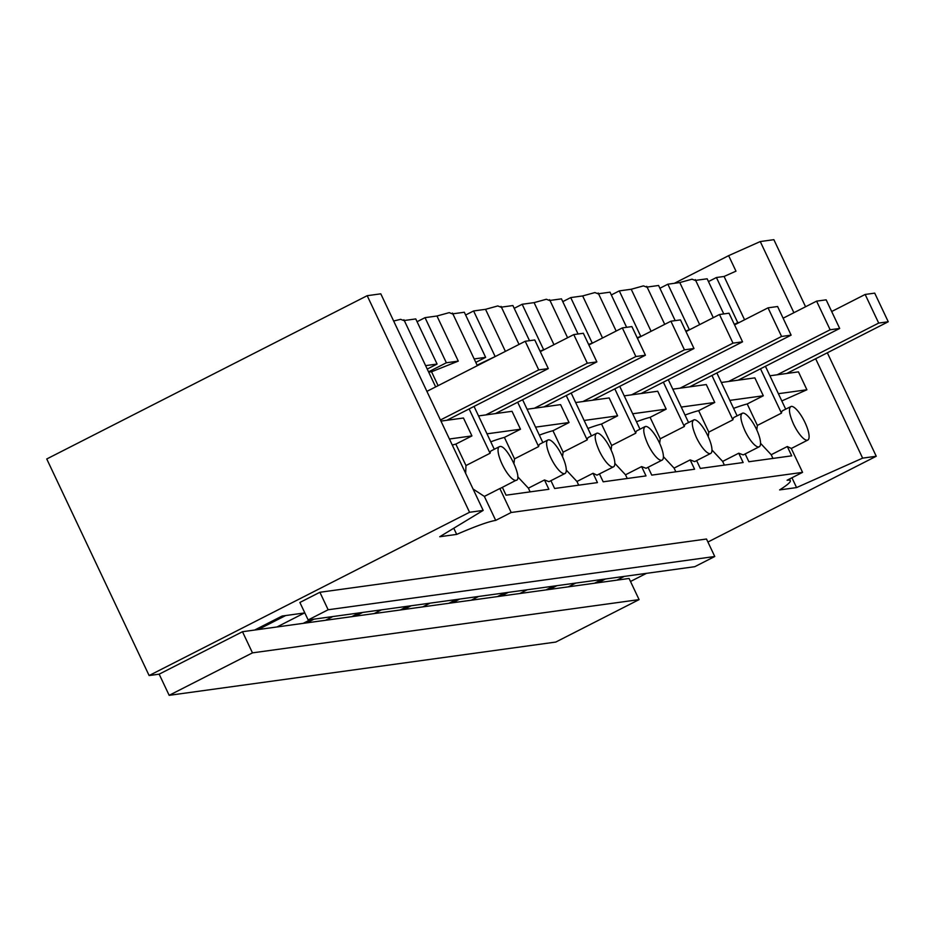 <?xml version="1.0" encoding="UTF-8"?>
<svg xmlns="http://www.w3.org/2000/svg" width="935" height="935" viewBox="0 0 935 935"><rect width="100%" height="100%" fill="white"/><g stroke="black" fill="none" stroke-linecap="round" stroke-linejoin="round"><path stroke-width="1.4" d="M793.897 312.711L760.26 241.557L773.864 239.676L805.573 306.762M827.335 352.799L876.247 456.257L707.912 542.031M630.506 581.476L646.447 573.354M149.121 675.549L469.557 512.275L483.173 510.405L380.79 293.824L367.186 295.694L46.75 458.968L149.121 675.549L159.16 674.17L169.165 695.324L555.764 642.064L639.084 599.615L629.08 578.461L616.936 580.144L624.264 576.404M760.26 241.557L728.634 255.652L674.357 283.305M876.247 456.257L862.631 458.138L815.659 358.748M862.631 458.138L796.573 487.579L791.945 477.785M473.052 488.993L484.365 496.415L499.851 488.526L511.188 512.497L802.569 472.362L787.083 480.251A62.68 6.054 -25.3 0 1 790.344 480.683A62.68 6.054 -25.3 0 1 779.626 489.917L796.573 487.579M511.188 512.497L495.702 520.386C488.573 521.555 475.576 526.23 456.689 534.399L439.742 536.737L483.173 510.405M169.165 695.324L252.473 652.864L242.481 631.721L159.16 674.17M242.481 631.721L254.624 630.05L282.125 616.036L304.494 612.951L276.994 626.964L303.185 623.353L310.514 619.624M303.185 623.353L325.555 620.279L332.883 616.539M325.555 620.279L351.747 616.668L359.075 612.939M351.747 616.668L374.117 613.582L381.445 609.854M374.117 613.582L400.309 609.982L407.637 606.242M400.309 609.982L422.678 606.897L430.007 603.168M422.678 606.897L448.882 603.285L456.198 599.557M448.882 603.285L471.252 600.212L478.568 596.472M471.252 600.212L497.443 596.6L504.771 592.872M497.443 596.6L519.813 593.515L527.141 589.786M519.813 593.515L546.005 589.915L553.333 586.175M546.005 589.915L568.375 586.829L575.703 583.101M568.375 586.829L594.567 583.218L601.895 579.49M319.887 592.276L299.89 602.467L308.153 619.952L694.763 566.692L714.761 556.5L706.498 539.016L319.887 592.276L328.15 609.76L714.761 556.5M252.473 652.864L639.084 599.615M367.186 295.694L469.557 512.275M254.624 630.05L276.994 626.964M258.165 629.559L285.666 615.546M306.727 622.874L314.055 619.134M355.3 616.177L362.616 612.448M403.862 609.491L411.19 605.751M452.423 602.794L459.751 599.066M500.985 596.109L508.313 592.381M549.558 589.424L556.874 585.684M594.567 583.218L616.936 580.144M598.12 582.727L605.448 578.999M728.634 255.652L735.974 271.162L724.087 276.456L744.576 319.793M781.812 400.951L806.905 389.766L798.443 371.861L769.914 375.788M453.767 528.228L456.689 534.399M465.665 473.379L465.969 465.548L455.836 444.102A62.68 6.054 154.7 0 0 452.295 445.083M484.365 496.415L495.702 520.386M564.985 473.507A18.805 5.493 63 0 0 561.771 455.111A18.805 5.493 63 0 0 548.448 439.836A18.805 5.493 63 0 0 547.91 439.999A18.805 5.493 63 0 0 550.703 457.542A18.805 5.493 63 0 0 564.436 473.671A18.805 5.493 63 0 0 564.985 473.507L548.962 481.677L544.486 479.971L548.88 489.285L506.057 495.188L502.364 487.357M499.851 488.526A18.805 5.493 63 0 0 500.389 488.362L515.875 480.368C523.764 480.38 506.793 444.464 499.886 446.521A18.805 5.493 63 0 0 499.337 446.696A18.805 5.493 63 0 0 502.551 465.092A18.805 5.493 63 0 0 515.875 480.368M802.569 472.362L791.244 448.391L787.305 446.521L791.711 455.836L748.877 461.738L745.183 453.919M759.243 446.755A18.805 5.493 63 0 0 756.029 428.347A18.805 5.493 63 0 0 742.706 413.083C739.69 414.556 740.45 420.458 744.961 430.79A18.805 5.493 63 0 0 758.694 446.918A18.805 5.493 63 0 0 759.243 446.755L743.22 454.913L738.744 453.206L743.138 462.533L700.315 468.423L696.622 460.604M710.67 453.44A18.805 5.493 63 0 0 707.456 435.044A18.805 5.493 63 0 0 694.144 419.768C691.129 421.253 691.888 427.155 696.4 437.475A18.805 5.493 63 0 0 710.133 453.604A18.805 5.493 63 0 0 710.67 453.44L694.647 461.609L690.17 459.903L694.576 469.218L651.753 475.12L648.048 467.29M662.109 460.125A18.805 5.493 63 0 0 658.894 441.729A18.805 5.493 63 0 0 645.571 426.453C642.567 427.938 643.315 433.84 647.838 444.172A18.805 5.493 63 0 0 661.571 460.3A18.805 5.493 63 0 0 662.109 460.125L646.085 468.295L641.609 466.588L646.015 475.903L603.18 481.805L599.487 473.987M613.547 466.822A18.805 5.493 63 0 0 610.333 448.426A18.805 5.493 63 0 0 597.009 433.15C594.005 434.623 594.753 440.537 599.277 450.857A18.805 5.493 63 0 0 613.009 466.986A18.805 5.493 63 0 0 613.547 466.822L596.986 475.155L593.047 473.274L597.453 482.6L554.619 488.491L550.925 480.672M308.153 619.952L328.15 609.76M659.9 288.26L667.859 284.205L679.792 282.557L692.04 279.191L695.219 280.43M695.663 280.371L707.152 278.794L723.76 313.926M724.087 276.456L716.42 277.52L708.461 281.575M393.647 321.009L400.647 319.326L403.826 320.576M404.271 320.506L415.759 318.928L437.089 364.054L427.225 369.068M417.068 321.71L425.028 317.655L436.961 316.007L449.209 312.641L452.4 313.88M452.844 313.821L464.321 312.243L485.651 357.357L475.798 362.383M465.642 315.013L473.601 310.958L485.534 309.321L497.782 305.944L500.961 307.194M501.405 307.136L512.894 305.546L529.502 340.691M514.203 308.328L522.162 304.272L534.095 302.624L546.344 299.258L549.523 300.497M549.967 300.439L561.456 298.861L578.064 334.005M562.765 301.643L570.724 297.587L582.657 295.939L594.905 292.561L598.084 293.812M598.529 293.754L610.017 292.176L626.625 327.308M611.326 294.946L619.286 290.89L631.23 289.254L643.467 285.876L646.658 287.127M647.102 287.068L658.579 285.479L675.187 320.623M778.387 393.693L806.905 389.766M716.42 277.52L737.75 322.633L734.314 324.387M737.75 322.633L739.433 322.4M449.419 439.006L471.93 435.909L455.836 444.102M440.958 421.101L463.456 418.003L471.93 435.909M499.337 446.696L491.331 450.775A18.805 5.493 63 0 0 490.069 453.265L469.113 408.934M465.969 465.548L490.069 453.265M517.721 476.757L528.392 488.163L544.486 479.971M530.133 491.868L528.392 488.163M791.267 406.386C788.263 407.87 789.011 413.773 793.534 424.093A18.805 5.493 63 0 0 807.267 440.233A18.805 5.493 63 0 0 807.805 440.058A18.805 5.493 63 0 0 805 422.515A18.805 5.493 63 0 0 791.267 406.386L782.724 410.64A18.805 5.493 63 0 0 781.461 413.13L760.506 368.799M760.541 443.319L771.211 454.726L787.305 446.521M772.964 458.419L771.211 454.726M711.979 450.004L722.65 461.411L738.744 453.206M724.391 465.104L722.65 461.411M663.418 456.689L674.077 468.096L690.17 459.903M675.83 471.801L674.077 468.096M614.856 463.386L625.515 474.793L641.609 466.588M627.268 478.486L625.515 474.793M566.283 470.071L576.953 481.478L593.047 473.274M578.707 485.183L576.953 481.478M785.68 409.133L765.426 366.286M756.789 429.96L757.362 425.413L781.461 413.13M425.6 365.632L437.089 364.054M428.686 372.153L431.538 371.768L438.106 385.664M428.546 371.85L446.357 362.768L458.29 361.132L436.961 316.007M425.028 317.655L446.357 362.768M431.538 371.768L458.29 361.132M474.162 358.947L485.651 357.357M477.247 365.468L477.925 365.375M477.107 365.164L496.614 355.849M473.601 310.958L494.931 356.083M505.403 351.373L485.534 309.321M540.056 351.139L545.175 349.164M522.162 304.272L543.492 349.398M553.964 344.676L534.095 302.624M588.618 344.454L593.737 342.467M570.724 297.587L592.054 342.701M602.537 337.991L582.657 295.939M637.179 337.769L642.31 335.782M619.286 290.89L640.615 336.016M651.099 331.306L631.219 289.254M685.752 331.072L690.871 329.097M667.859 284.205L689.188 329.33M699.66 324.609L679.792 282.557M494.288 449.267L474.045 406.421M547.91 439.999L539.892 444.078A18.805 5.493 63 0 0 538.642 446.579L517.686 402.249M513.969 463.409L514.53 458.863L538.642 446.579M514.53 458.863L504.397 437.416A62.68 6.054 154.7 0 0 490.77 441.823M757.362 425.413L747.217 403.967A62.68 6.054 154.7 0 0 733.589 408.373M737.107 415.818L716.865 372.983M742.706 413.083L734.15 417.326A18.805 5.493 63 0 0 732.9 419.827L711.944 375.484M708.227 436.657L708.788 432.099L732.9 419.827M708.788 432.099L698.655 410.664A62.68 6.054 154.7 0 0 685.028 415.058M688.546 422.503L668.303 379.668M694.144 419.768L685.589 424.011A18.805 5.493 63 0 0 684.326 426.512L663.371 382.181M659.666 443.342L660.227 438.796L684.326 426.512M660.227 438.796L650.094 417.349A62.68 6.054 154.7 0 0 636.466 421.755M639.984 429.2L619.73 386.354M645.033 426.617L637.027 430.708A18.805 5.493 63 0 0 635.765 433.197L614.809 388.867M611.093 450.039L611.665 445.481L635.765 433.197M611.665 445.481L601.532 424.034A62.68 6.054 154.7 0 0 587.905 428.44M591.423 435.885L571.168 393.051M597.009 433.15L588.466 437.393A18.805 5.493 63 0 0 587.203 439.894L566.248 395.552M562.531 456.724L563.104 452.166L587.203 439.894M563.104 452.166L552.959 430.731A62.68 6.054 154.7 0 0 539.331 435.126M542.849 442.571L522.607 399.736M721.353 382.473L754.849 377.869L763.311 395.774L747.217 403.967M478.533 415.923L512.029 411.307L520.491 429.223L504.397 437.416M527.095 409.238L560.591 404.621L569.053 422.526L552.959 430.731M575.656 402.541L609.153 397.936L617.614 415.841L601.532 424.034M624.229 395.856L657.714 391.239L666.188 409.144L650.094 417.349M672.791 389.17L706.287 384.554L714.749 402.459L698.655 410.664M486.995 433.828L520.491 429.223M729.814 400.379L763.311 395.774M681.253 407.076L714.749 402.459M632.691 413.761L666.188 409.144M584.13 420.458L617.614 415.841M535.556 427.143L569.053 422.526M548.296 368.589L538.735 369.898L525.213 341.275L534.773 339.966L548.296 368.589L446.825 420.294M538.735 369.898L440.432 419.99M525.213 341.275L426.909 391.368M596.857 361.892L587.309 363.212L573.774 334.59L583.335 333.269L596.857 361.892L495.386 413.597M587.309 363.212L485.838 414.918M573.774 334.59L540.29 351.654M645.43 355.207L635.87 356.527L622.336 327.904L631.896 326.584L645.43 355.207L543.96 406.912M635.87 356.527L534.399 408.233M622.336 327.904L588.851 344.957M693.992 348.521L684.432 349.83L670.898 321.208L680.458 319.899L693.992 348.521L592.521 400.227M684.432 349.83L582.961 401.536M670.898 321.208L637.425 338.271M742.554 341.824L732.993 343.145L719.471 314.522L729.031 313.202L742.554 341.824L641.083 393.53M732.993 343.145L631.522 394.85M719.471 314.522L685.986 331.586M791.115 335.139L781.567 336.46L768.032 307.837L777.593 306.516L791.115 335.139L689.644 386.845M781.567 336.46L680.096 388.165M768.032 307.837L734.548 324.889M839.688 328.454L830.128 329.763L816.594 301.14L826.154 299.831L839.688 328.454L738.218 380.159M830.128 329.763L728.657 381.468M816.594 301.14L783.121 318.204M888.25 321.757L878.69 323.078L865.155 294.455L874.716 293.134L888.25 321.757L786.779 373.462M878.69 323.078L777.219 374.783M865.155 294.455L831.683 311.519M789.549 479L790.344 480.683M791.279 448.484L807.805 440.058M695.301 279.612L713.288 317.666M403.92 319.747L435.663 386.915M452.482 313.061L477.341 365.667M501.043 306.376L519.03 344.431M549.605 299.679L567.592 337.734M598.178 292.994L616.165 331.048M646.74 286.309L664.727 324.363"/></g></svg>
